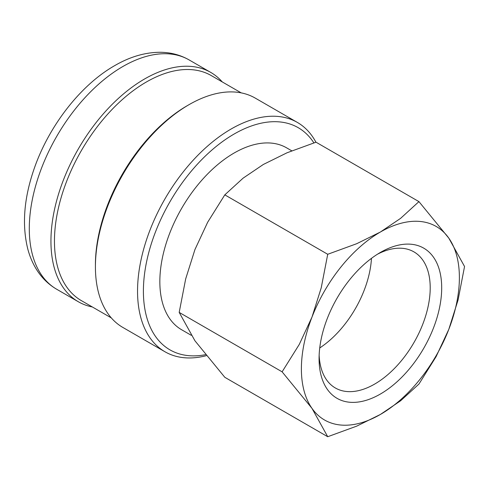 <?xml version="1.0" encoding="UTF-8"?>
<svg xmlns="http://www.w3.org/2000/svg" width="489" height="489" viewBox="0 0 489 489"><rect width="100%" height="100%" fill="white"/><g stroke="black" fill="none" stroke-linecap="round" stroke-linejoin="round"><path stroke-width="0.73" d="M315.925 142.226A132.409 76.443 120 0 0 297.373 122.427A132.409 76.443 120 0 0 195.343 157.898A132.409 76.443 120 0 0 137.543 291.144A132.409 76.443 120 0 0 164.97 351.762A132.409 76.443 120 0 0 206.26 355.686M313.871 142.886A128.271 74.059 120 0 0 211.835 150.105A128.271 74.059 120 0 0 143.399 291.144A128.271 74.059 120 0 0 205.459 354.69M297.373 122.427L255.246 98.1A132.409 76.443 120 0 0 189.041 104.658L187.281 105.673A129.921 75.013 120 0 0 95.416 264.793L95.416 266.823A132.409 76.443 120 0 0 122.837 327.434L164.97 351.762M241.242 92.886L211.285 75.587A129.921 75.013 120 0 0 111.168 110.398A129.921 75.013 120 0 0 54.456 241.144A129.921 75.013 120 0 0 81.363 300.625L111.321 317.917M222.287 81.944A132.409 76.443 120 0 0 210.771 72.427A132.409 76.443 120 0 0 108.741 107.898A132.409 76.443 120 0 0 50.942 241.144A132.409 76.443 120 0 0 78.362 301.762A132.409 76.443 120 0 0 92.366 306.976M282.116 371.829L311.976 408.352L327.722 436.72L356.689 426.145L380.387 414.458A111.718 64.499 120 0 0 448.804 329.354A111.718 64.499 120 0 0 459.385 277.636A111.718 64.499 120 0 0 448.804 238.137A111.718 64.499 120 0 0 380.387 232.024L356.689 243.711L327.722 254.28L321.23 287.819L311.976 317.129A111.718 64.499 120 0 0 301.389 368.853A111.718 64.499 120 0 0 311.976 408.352A111.718 64.499 120 0 0 380.387 414.458L400.625 400.778L418.939 384.054L436.084 356.664L448.804 329.354L458.059 300.038L464.55 266.505L448.804 238.137L418.939 201.621L400.625 218.338L380.387 232.024A111.718 64.499 120 0 0 311.976 317.129L299.256 344.445L282.116 371.829L179.194 312.41L185.686 278.877L194.94 249.561L207.66 222.25L224.806 194.86L243.119 178.143L263.357 164.457L287.055 152.77L316.022 142.195L418.939 201.621M327.722 436.72L224.806 377.3L194.94 340.778L179.194 312.41M191.217 335.283L181.59 329.727A105.013 60.63 -60 0 1 159.842 281.652A105.013 60.63 -60 0 1 205.68 175.973A105.013 60.63 -60 0 1 286.603 147.837L291.786 150.826M377.447 254.225A78.582 45.367 -60 0 1 413.932 251.872A78.582 45.367 -60 0 1 430.21 287.844A78.582 45.367 -60 0 1 395.907 366.927A78.582 45.367 -60 0 1 335.35 387.979A78.582 45.367 -60 0 1 319.146 355.197M319.079 358.639A86.706 50.061 -60 0 1 380.387 252.446A86.706 50.061 -60 0 1 441.695 287.844A86.706 50.061 -60 0 1 380.387 394.036A86.706 50.061 -60 0 1 319.079 358.639M371.463 258.357A78.582 45.367 -60 0 1 319.733 347.954M224.806 194.86L327.722 254.28M189.041 104.658A132.409 76.443 120 0 0 95.416 266.823M56.712 289.262C48.081 284.201 41.119 277.232 35.831 268.363C32.378 262.556 29.725 256.199 27.861 249.286C21.871 225.398 23.863 198.864 33.827 169.689C48.405 126.639 80.165 85.288 114.64 65.66C129.836 56.816 144.988 52.354 160.099 52.28C170.606 52.354 180.276 54.896 189.121 59.927A132.409 76.443 120 0 0 122.916 66.48A132.409 76.443 120 0 0 29.291 228.644A132.409 76.443 120 0 0 56.712 289.262L78.362 301.762M189.121 59.927L210.771 72.427"/></g></svg>
